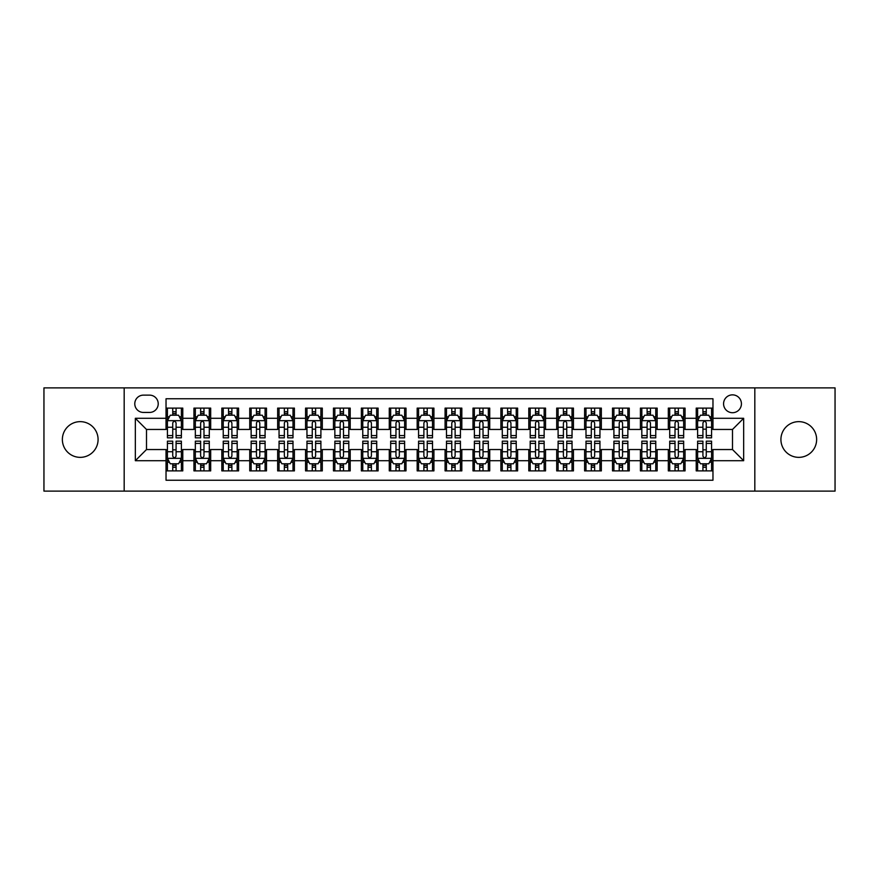 <?xml version="1.0" encoding="UTF-8"?>
<svg xmlns="http://www.w3.org/2000/svg" width="879" height="879" viewBox="0 0 879 879"><rect width="100%" height="100%" fill="white"/><g stroke="black" fill="none" stroke-linecap="round" stroke-linejoin="round"><path stroke-width="1.32" d="M798.769 421.645A17.855 17.855 0 0 0 780.915 439.5A17.855 17.855 0 0 0 798.769 457.355A17.855 17.855 0 0 0 816.635 439.5A17.855 17.855 0 0 0 798.769 421.645M80.231 421.645A17.855 17.855 0 0 0 62.365 439.5A17.855 17.855 0 0 0 80.231 457.355A17.855 17.855 0 0 0 98.085 439.5A17.855 17.855 0 0 0 80.231 421.645M732.504 394.858A8.933 8.933 0 0 0 723.571 403.78A8.933 8.933 0 0 0 732.504 412.712A8.933 8.933 0 0 0 741.426 403.78A8.933 8.933 0 0 0 732.504 394.858M754.819 491.119L835.05 491.119L835.05 387.881L754.819 387.881L754.819 491.119L124.181 491.119L124.181 387.881L43.95 387.881L43.95 491.119L124.181 491.119M712.968 408.109L696.223 408.109L696.223 418.294L685.06 418.294L685.06 429.457L696.223 429.457L696.223 418.294M685.06 418.294L685.06 408.109L668.315 408.109L668.315 418.294L657.162 418.294L657.162 429.457L668.315 429.457L668.315 418.294M657.162 418.294L657.162 408.109L640.417 408.109L640.417 418.294L629.254 418.294L629.254 429.457L640.417 429.457L640.417 418.294M629.254 418.294L629.254 408.109L612.509 408.109L612.509 418.294L601.346 418.294L601.346 429.457L612.509 429.457L612.509 418.294M601.346 418.294L601.346 408.109L584.601 408.109L584.601 418.294L573.438 418.294L573.438 429.457L584.601 429.457L584.601 418.294M573.438 418.294L573.438 408.109L556.704 408.109L556.704 418.294L545.54 418.294L545.54 429.457L556.704 429.457L556.704 418.294M545.54 418.294L545.54 408.109L528.795 408.109L528.795 418.294L517.632 418.294L517.632 429.457L528.795 429.457L528.795 418.294M517.632 418.294L517.632 408.109L500.887 408.109L500.887 418.294L489.724 418.294L489.724 429.457L500.887 429.457L500.887 418.294M489.724 418.294L489.724 408.109L472.99 408.109L472.99 418.294L461.827 418.294L461.827 429.457L472.99 429.457L472.99 418.294M461.827 418.294L461.827 408.109L445.082 408.109L445.082 418.294L433.918 418.294L433.918 429.457L445.082 429.457L445.082 418.294M433.918 418.294L433.918 408.109L417.173 408.109L417.173 418.294L406.01 418.294L406.01 429.457L417.173 429.457L417.173 418.294M406.01 418.294L406.01 408.109L389.276 408.109L389.276 418.294L378.113 418.294L378.113 429.457L389.276 429.457L389.276 418.294M378.113 418.294L378.113 408.109L361.368 408.109L361.368 418.294L350.205 418.294L350.205 429.457L361.368 429.457L361.368 418.294M350.205 418.294L350.205 408.109L333.46 408.109L333.46 418.294L322.296 418.294L322.296 429.457L333.46 429.457L333.46 418.294M322.296 418.294L322.296 408.109L305.562 408.109L305.562 418.294L294.399 418.294L294.399 429.457L305.562 429.457L305.562 418.294M294.399 418.294L294.399 408.109L277.654 408.109L277.654 418.294L266.491 418.294L266.491 429.457L277.654 429.457L277.654 418.294M266.491 418.294L266.491 408.109L249.746 408.109L249.746 418.294L238.583 418.294L238.583 429.457L249.746 429.457L249.746 418.294M238.583 418.294L238.583 408.109L221.838 408.109L221.838 418.294L210.685 418.294L210.685 429.457L221.838 429.457L221.838 418.294M210.685 418.294L210.685 408.109L193.94 408.109L193.94 429.457L182.777 429.457L182.777 408.109L166.032 408.109M166.032 470.891L182.777 470.891L182.777 449.543L193.94 449.543L193.94 470.891L210.685 470.891L210.685 449.543L221.838 449.543L221.838 460.706L210.685 460.706M221.838 460.706L221.838 470.891L238.583 470.891L238.583 449.543L249.746 449.543L249.746 460.706L238.583 460.706M249.746 460.706L249.746 470.891L266.491 470.891L266.491 449.543L277.654 449.543L277.654 460.706L266.491 460.706M277.654 460.706L277.654 470.891L294.399 470.891L294.399 449.543L305.562 449.543L305.562 460.706L294.399 460.706M305.562 460.706L305.562 470.891L322.296 470.891L322.296 449.543L333.46 449.543L333.46 460.706L322.296 460.706M333.46 460.706L333.46 470.891L350.205 470.891L350.205 449.543L361.368 449.543L361.368 460.706L350.205 460.706M361.368 460.706L361.368 470.891L378.113 470.891L378.113 449.543L389.276 449.543L389.276 460.706L378.113 460.706M389.276 460.706L389.276 470.891L406.01 470.891L406.01 449.543L417.173 449.543L417.173 460.706L406.01 460.706M417.173 460.706L417.173 470.891L433.918 470.891L433.918 449.543L445.082 449.543L445.082 460.706L433.918 460.706M445.082 460.706L445.082 470.891L461.827 470.891L461.827 449.543L472.99 449.543L472.99 460.706L461.827 460.706M472.99 460.706L472.99 470.891L489.724 470.891L489.724 449.543L500.887 449.543L500.887 460.706L489.724 460.706M500.887 460.706L500.887 470.891L517.632 470.891L517.632 449.543L528.795 449.543L528.795 460.706L517.632 460.706M528.795 460.706L528.795 470.891L545.54 470.891L545.54 449.543L556.704 449.543L556.704 460.706L545.54 460.706M556.704 460.706L556.704 470.891L573.438 470.891L573.438 449.543L584.601 449.543L584.601 460.706L573.438 460.706M584.601 460.706L584.601 470.891L601.346 470.891L601.346 449.543L612.509 449.543L612.509 460.706L601.346 460.706M612.509 460.706L612.509 470.891L629.254 470.891L629.254 449.543L640.417 449.543L640.417 460.706L629.254 460.706M640.417 460.706L640.417 470.891L657.162 470.891L657.162 449.543L668.315 449.543L668.315 460.706L657.162 460.706M668.315 460.706L668.315 470.891L685.06 470.891L685.06 449.543L696.223 449.543L696.223 460.706L685.06 460.706M143.431 412.438L149.573 412.438A8.647 8.647 0 0 0 158.22 403.78A8.647 8.647 0 0 0 149.573 395.132L143.431 395.132A8.647 8.647 0 0 0 134.784 403.78A8.647 8.647 0 0 0 143.431 412.438M754.819 387.881L124.181 387.881M712.968 418.294L712.968 398.758L166.032 398.758L166.032 429.457L146.496 429.457L146.496 449.543L166.032 449.543L166.032 480.242L712.968 480.242L712.968 449.543L732.504 449.543L732.504 429.457L712.968 429.457L712.968 418.294L743.667 418.294L743.667 460.706L712.968 460.706M166.032 460.706L135.333 460.706L135.333 418.294L166.032 418.294M696.223 460.706L696.223 470.891L712.968 470.891M166.032 415.086L167.428 415.086M172.734 415.086L176.075 415.086M181.382 415.086L182.777 415.086M166.032 429.172L167.428 429.172M172.734 429.172L176.075 429.172M181.382 429.172L182.777 429.172M166.032 449.828L167.428 449.828M172.734 449.828L176.075 449.828M181.382 449.828L182.777 449.828M166.032 463.914L167.428 463.914M172.734 463.914L176.075 463.914M181.382 463.914L182.777 463.914M193.94 429.172L195.336 429.172M200.632 429.172L203.983 429.172M209.29 429.172L210.685 429.172M193.94 415.086L195.336 415.086M200.632 415.086L203.983 415.086M209.29 415.086L210.685 415.086M193.94 449.828L195.336 449.828M200.632 449.828L203.983 449.828M209.29 449.828L210.685 449.828M193.94 463.914L195.336 463.914M200.632 463.914L203.983 463.914M209.29 463.914L210.685 463.914M221.838 449.828L223.233 449.828M228.54 449.828L231.891 449.828M237.187 449.828L238.583 449.828M221.838 463.914L223.233 463.914M228.54 463.914L231.891 463.914M237.187 463.914L238.583 463.914M221.838 415.086L223.233 415.086M228.54 415.086L231.891 415.086M237.187 415.086L238.583 415.086M221.838 429.172L223.233 429.172M228.54 429.172L231.891 429.172M237.187 429.172L238.583 429.172M249.746 449.828L251.141 449.828M256.448 449.828L259.788 449.828M265.095 449.828L266.491 449.828M249.746 463.914L251.141 463.914M256.448 463.914L259.788 463.914M265.095 463.914L266.491 463.914M249.746 415.086L251.141 415.086M256.448 415.086L259.788 415.086M265.095 415.086L266.491 415.086M249.746 429.172L251.141 429.172M256.448 429.172L259.788 429.172M265.095 429.172L266.491 429.172M277.654 449.828L279.05 449.828M284.346 449.828L287.697 449.828M293.004 449.828L294.399 449.828M277.654 463.914L279.05 463.914M284.346 463.914L287.697 463.914M293.004 463.914L294.399 463.914M277.654 415.086L279.05 415.086M284.346 415.086L287.697 415.086M293.004 415.086L294.399 415.086M277.654 429.172L279.05 429.172M284.346 429.172L287.697 429.172M293.004 429.172L294.399 429.172M305.562 449.828L306.958 449.828M312.254 449.828L315.605 449.828M320.901 449.828L322.296 449.828M305.562 463.914L306.958 463.914M312.254 463.914L315.605 463.914M320.901 463.914L322.296 463.914M305.562 415.086L306.958 415.086M312.254 415.086L315.605 415.086M320.901 415.086L322.296 415.086M305.562 429.172L306.958 429.172M312.254 429.172L315.605 429.172M320.901 429.172L322.296 429.172M333.46 449.828L334.855 449.828M340.162 449.828L343.502 449.828M348.809 449.828L350.205 449.828M333.46 463.914L334.855 463.914M340.162 463.914L343.502 463.914M348.809 463.914L350.205 463.914M333.46 415.086L334.855 415.086M340.162 415.086L343.502 415.086M348.809 415.086L350.205 415.086M333.46 429.172L334.855 429.172M340.162 429.172L343.502 429.172M348.809 429.172L350.205 429.172M361.368 449.828L362.763 449.828M368.059 449.828L371.41 449.828M376.717 449.828L378.113 449.828M361.368 463.914L362.763 463.914M368.059 463.914L371.41 463.914M376.717 463.914L378.113 463.914M361.368 415.086L362.763 415.086M368.059 415.086L371.41 415.086M376.717 415.086L378.113 415.086M361.368 429.172L362.763 429.172M368.059 429.172L371.41 429.172M376.717 429.172L378.113 429.172M389.276 449.828L390.672 449.828M395.968 449.828L399.319 449.828M404.615 449.828L406.01 449.828M389.276 463.914L390.672 463.914M395.968 463.914L399.319 463.914M404.615 463.914L406.01 463.914M389.276 415.086L390.672 415.086M395.968 415.086L399.319 415.086M404.615 415.086L406.01 415.086M389.276 429.172L390.672 429.172M395.968 429.172L399.319 429.172M404.615 429.172L406.01 429.172M417.173 449.828L418.569 449.828M423.876 449.828L427.227 449.828M432.523 449.828L433.918 449.828M417.173 463.914L418.569 463.914M423.876 463.914L427.227 463.914M432.523 463.914L433.918 463.914M417.173 415.086L418.569 415.086M423.876 415.086L427.227 415.086M432.523 415.086L433.918 415.086M417.173 429.172L418.569 429.172M423.876 429.172L427.227 429.172M432.523 429.172L433.918 429.172M445.082 449.828L446.477 449.828M451.773 449.828L455.124 449.828M460.431 449.828L461.827 449.828M445.082 463.914L446.477 463.914M451.773 463.914L455.124 463.914M460.431 463.914L461.827 463.914M445.082 415.086L446.477 415.086M451.773 415.086L455.124 415.086M460.431 415.086L461.827 415.086M445.082 429.172L446.477 429.172M451.773 429.172L455.124 429.172M460.431 429.172L461.827 429.172M472.99 449.828L474.385 449.828M479.681 449.828L483.032 449.828M488.328 449.828L489.724 449.828M472.99 463.914L474.385 463.914M479.681 463.914L483.032 463.914M488.328 463.914L489.724 463.914M472.99 415.086L474.385 415.086M479.681 415.086L483.032 415.086M488.328 415.086L489.724 415.086M472.99 429.172L474.385 429.172M479.681 429.172L483.032 429.172M488.328 429.172L489.724 429.172M500.887 449.828L502.283 449.828M507.59 449.828L510.941 449.828M516.237 449.828L517.632 449.828M500.887 463.914L502.283 463.914M507.59 463.914L510.941 463.914M516.237 463.914L517.632 463.914M500.887 415.086L502.283 415.086M507.59 415.086L510.941 415.086M516.237 415.086L517.632 415.086M500.887 429.172L502.283 429.172M507.59 429.172L510.941 429.172M516.237 429.172L517.632 429.172M528.795 449.828L530.191 449.828M535.498 449.828L538.838 449.828M544.145 449.828L545.54 449.828M528.795 463.914L530.191 463.914M535.498 463.914L538.838 463.914M544.145 463.914L545.54 463.914M528.795 415.086L530.191 415.086M535.498 415.086L538.838 415.086M544.145 415.086L545.54 415.086M528.795 429.172L530.191 429.172M535.498 429.172L538.838 429.172M544.145 429.172L545.54 429.172M556.704 449.828L558.099 449.828M563.395 449.828L566.746 449.828M572.042 449.828L573.438 449.828M556.704 463.914L558.099 463.914M563.395 463.914L566.746 463.914M572.042 463.914L573.438 463.914M556.704 415.086L558.099 415.086M563.395 415.086L566.746 415.086M572.042 415.086L573.438 415.086M556.704 429.172L558.099 429.172M563.395 429.172L566.746 429.172M572.042 429.172L573.438 429.172M584.601 449.828L585.996 449.828M591.303 449.828L594.654 449.828M599.95 449.828L601.346 449.828M584.601 463.914L585.996 463.914M591.303 463.914L594.654 463.914M599.95 463.914L601.346 463.914M584.601 415.086L585.996 415.086M591.303 415.086L594.654 415.086M599.95 415.086L601.346 415.086M584.601 429.172L585.996 429.172M591.303 429.172L594.654 429.172M599.95 429.172L601.346 429.172M612.509 449.828L613.905 449.828M619.212 449.828L622.552 449.828M627.859 449.828L629.254 449.828M612.509 463.914L613.905 463.914M619.212 463.914L622.552 463.914M627.859 463.914L629.254 463.914M612.509 415.086L613.905 415.086M619.212 415.086L622.552 415.086M627.859 415.086L629.254 415.086M612.509 429.172L613.905 429.172M619.212 429.172L622.552 429.172M627.859 429.172L629.254 429.172M640.417 449.828L641.813 449.828M647.109 449.828L650.46 449.828M655.767 449.828L657.162 449.828M640.417 463.914L641.813 463.914M647.109 463.914L650.46 463.914M655.767 463.914L657.162 463.914M640.417 415.086L641.813 415.086M647.109 415.086L650.46 415.086M655.767 415.086L657.162 415.086M640.417 429.172L641.813 429.172M647.109 429.172L650.46 429.172M655.767 429.172L657.162 429.172M668.315 449.828L669.71 449.828M675.017 449.828L678.368 449.828M683.664 449.828L685.06 449.828M668.315 463.914L669.71 463.914M675.017 463.914L678.368 463.914M683.664 463.914L685.06 463.914M668.315 415.086L669.71 415.086M675.017 415.086L678.368 415.086M683.664 415.086L685.06 415.086M668.315 429.172L669.71 429.172M675.017 429.172L678.368 429.172M683.664 429.172L685.06 429.172M696.223 449.828L697.618 449.828M702.925 449.828L706.266 449.828M711.572 449.828L712.968 449.828M696.223 463.914L697.618 463.914M702.925 463.914L706.266 463.914M711.572 463.914L712.968 463.914M696.223 415.086L697.618 415.086M702.925 415.086L706.266 415.086M711.572 415.086L712.968 415.086M696.223 429.172L697.618 429.172M702.925 429.172L706.266 429.172M711.572 429.172L712.968 429.172M146.496 429.457L135.333 418.294M146.496 449.543L135.333 460.706M743.667 418.294L732.504 429.457M743.667 460.706L732.504 449.543M176.075 411.735L172.734 411.735M181.382 435.555L176.075 435.555L176.075 437.83L181.382 437.83L181.382 420.799L178.591 415.218L170.218 415.218L167.428 420.799L167.428 437.83L172.734 437.83L172.734 435.555L167.428 435.555M167.428 420.799L167.428 408.109M181.382 420.799L181.382 408.109M172.734 415.218L172.734 408.109M176.075 408.109L176.075 415.218M176.075 435.555L176.075 422.898C174.965 420.744 173.844 420.744 172.734 422.898L172.734 435.555M172.734 467.265L176.075 467.265M167.428 443.445L172.734 443.445L172.734 441.17L167.428 441.17L167.428 458.201L170.218 463.782L178.591 463.782L181.382 458.201L181.382 441.17L176.075 441.17L176.075 443.445L181.382 443.445M181.382 458.201L181.382 470.891M167.428 458.201L167.428 470.891M176.075 463.782L176.075 470.891M172.734 470.891L172.734 463.782M172.734 443.445L172.734 456.102C173.844 458.256 174.965 458.256 176.075 456.102L176.075 443.445M203.983 411.735L200.632 411.735M209.29 435.555L203.983 435.555L203.983 437.83L209.29 437.83L209.29 420.799L206.499 415.218L198.127 415.218L195.336 420.799L195.336 437.83L200.632 437.83L200.632 435.555L195.336 435.555M195.336 420.799L195.336 408.109M209.29 420.799L209.29 408.109M200.632 415.218L200.632 408.109M203.983 408.109L203.983 415.218M203.983 435.555L203.983 422.898C202.873 420.744 201.752 420.744 200.632 422.898L200.632 435.555M231.891 411.735L228.54 411.735M237.187 435.555L231.891 435.555L231.891 437.83L237.187 437.83L237.187 420.799L234.396 415.218L226.024 415.218L223.233 420.799L223.233 437.83L228.54 437.83L228.54 435.555L223.233 435.555M223.233 420.799L223.233 408.109M237.187 420.799L237.187 408.109M228.54 415.218L228.54 408.109M231.891 408.109L231.891 415.218M231.891 435.555L231.891 422.898C230.77 420.744 229.661 420.744 228.54 422.898L228.54 435.555M259.788 411.735L256.448 411.735M265.095 435.555L259.788 435.555L259.788 437.83L265.095 437.83L265.095 420.799L262.305 415.218L253.932 415.218L251.141 420.799L251.141 437.83L256.448 437.83L256.448 435.555L251.141 435.555M251.141 420.799L251.141 408.109M265.095 420.799L265.095 408.109M256.448 415.218L256.448 408.109M259.788 408.109L259.788 415.218M259.788 435.555L259.788 422.898C258.679 420.744 257.558 420.744 256.448 422.898L256.448 435.555M287.697 411.735L284.346 411.735M293.004 435.555L287.697 435.555L287.697 437.83L293.004 437.83L293.004 420.799L290.213 415.218L281.84 415.218L279.05 420.799L279.05 437.83L284.346 437.83L284.346 435.555L279.05 435.555M279.05 420.799L279.05 408.109M293.004 420.799L293.004 408.109M284.346 415.218L284.346 408.109M287.697 408.109L287.697 415.218M287.697 435.555L287.697 422.898C286.587 420.744 285.466 420.744 284.346 422.898L284.346 435.555M200.632 467.265L203.983 467.265M195.336 443.445L200.632 443.445L200.632 441.17L195.336 441.17L195.336 458.201L198.127 463.782L206.499 463.782L209.29 458.201L209.29 441.17L203.983 441.17L203.983 443.445L209.29 443.445M209.29 458.201L209.29 470.891M195.336 458.201L195.336 470.891M203.983 463.782L203.983 470.891M200.632 470.891L200.632 463.782M200.632 443.445L200.632 456.102C201.752 458.256 202.862 458.256 203.983 456.102L203.983 443.445M228.54 467.265L231.891 467.265M223.233 443.445L228.54 443.445L228.54 441.17L223.233 441.17L223.233 458.201L226.024 463.782L234.396 463.782L237.187 458.201L237.187 441.17L231.891 441.17L231.891 443.445L237.187 443.445M237.187 458.201L237.187 470.891M223.233 458.201L223.233 470.891M231.891 463.782L231.891 470.891M228.54 470.891L228.54 463.782M228.54 443.445L228.54 456.102C229.65 458.256 230.77 458.256 231.891 456.102L231.891 443.445M256.448 467.265L259.788 467.265M251.141 443.445L256.448 443.445L256.448 441.17L251.141 441.17L251.141 458.201L253.932 463.782L262.305 463.782L265.095 458.201L265.095 441.17L259.788 441.17L259.788 443.445L265.095 443.445M265.095 458.201L265.095 470.891M251.141 458.201L251.141 470.891M259.788 463.782L259.788 470.891M256.448 470.891L256.448 463.782M256.448 443.445L256.448 456.102C257.558 458.256 258.679 458.256 259.788 456.102L259.788 443.445M284.346 467.265L287.697 467.265M279.05 443.445L284.346 443.445L284.346 441.17L279.05 441.17L279.05 458.201L281.84 463.782L290.213 463.782L293.004 458.201L293.004 441.17L287.697 441.17L287.697 443.445L293.004 443.445M293.004 458.201L293.004 470.891M279.05 458.201L279.05 470.891M287.697 463.782L287.697 470.891M284.346 470.891L284.346 463.782M284.346 443.445L284.346 456.102C285.466 458.256 286.576 458.256 287.697 456.102L287.697 443.445M315.605 411.735L312.254 411.735M320.901 435.555L315.605 435.555L315.605 437.83L320.901 437.83L320.901 420.799L318.11 415.218L309.738 415.218L306.958 420.799L306.958 437.83L312.254 437.83L312.254 435.555L306.958 435.555M306.958 420.799L306.958 408.109M320.901 420.799L320.901 408.109M312.254 415.218L312.254 408.109M315.605 408.109L315.605 415.218M315.605 435.555L315.605 422.898C314.484 420.744 313.374 420.744 312.254 422.898L312.254 435.555M312.254 467.265L315.605 467.265M306.958 443.445L312.254 443.445L312.254 441.17L306.958 441.17L306.958 458.201L309.738 463.782L318.11 463.782L320.901 458.201L320.901 441.17L315.605 441.17L315.605 443.445L320.901 443.445M320.901 458.201L320.901 470.891M306.958 458.201L306.958 470.891M315.605 463.782L315.605 470.891M312.254 470.891L312.254 463.782M312.254 443.445L312.254 456.102C313.363 458.256 314.484 458.256 315.605 456.102L315.605 443.445M343.502 411.735L340.162 411.735M348.809 435.555L343.502 435.555L343.502 437.83L348.809 437.83L348.809 420.799L346.018 415.218L337.646 415.218L334.855 420.799L334.855 437.83L340.162 437.83L340.162 435.555L334.855 435.555M334.855 420.799L334.855 408.109M348.809 420.799L348.809 408.109M340.162 415.218L340.162 408.109M343.502 408.109L343.502 415.218M343.502 435.555L343.502 422.898C342.392 420.744 341.272 420.744 340.162 422.898L340.162 435.555M371.41 411.735L368.059 411.735M376.717 435.555L371.41 435.555L371.41 437.83L376.717 437.83L376.717 420.799L373.927 415.218L365.554 415.218L362.763 420.799L362.763 437.83L368.059 437.83L368.059 435.555L362.763 435.555M362.763 420.799L362.763 408.109M376.717 420.799L376.717 408.109M368.059 415.218L368.059 408.109M371.41 408.109L371.41 415.218M371.41 435.555L371.41 422.898C370.301 420.744 369.18 420.744 368.059 422.898L368.059 435.555M399.319 411.735L395.968 411.735M404.615 435.555L399.319 435.555L399.319 437.83L404.615 437.83L404.615 420.799L401.824 415.218L393.462 415.218L390.672 420.799L390.672 437.83L395.968 437.83L395.968 435.555L390.672 435.555M390.672 420.799L390.672 408.109M404.615 420.799L404.615 408.109M395.968 415.218L395.968 408.109M399.319 408.109L399.319 415.218M399.319 435.555L399.319 422.898C398.198 420.744 397.088 420.744 395.968 422.898L395.968 435.555M427.227 411.735L423.876 411.735M432.523 435.555L427.227 435.555L427.227 437.83L432.523 437.83L432.523 420.799L429.732 415.218L421.36 415.218L418.569 420.799L418.569 437.83L423.876 437.83L423.876 435.555L418.569 435.555M418.569 420.799L418.569 408.109M432.523 420.799L432.523 408.109M423.876 415.218L423.876 408.109M427.227 408.109L427.227 415.218M427.227 435.555L427.227 422.898C426.106 420.744 424.996 420.744 423.876 422.898L423.876 435.555M455.124 411.735L451.773 411.735M460.431 435.555L455.124 435.555L455.124 437.83L460.431 437.83L460.431 420.799L457.64 415.218L449.268 415.218L446.477 420.799L446.477 437.83L451.773 437.83L451.773 435.555L446.477 435.555M446.477 420.799L446.477 408.109M460.431 420.799L460.431 408.109M451.773 415.218L451.773 408.109M455.124 408.109L455.124 415.218M455.124 435.555L455.124 422.898C454.014 420.744 452.894 420.744 451.773 422.898L451.773 435.555M340.162 467.265L343.502 467.265M334.855 443.445L340.162 443.445L340.162 441.17L334.855 441.17L334.855 458.201L337.646 463.782L346.018 463.782L348.809 458.201L348.809 441.17L343.502 441.17L343.502 443.445L348.809 443.445M348.809 458.201L348.809 470.891M334.855 458.201L334.855 470.891M343.502 463.782L343.502 470.891M340.162 470.891L340.162 463.782M340.162 443.445L340.162 456.102C341.272 458.256 342.392 458.256 343.502 456.102L343.502 443.445M368.059 467.265L371.41 467.265M362.763 443.445L368.059 443.445L368.059 441.17L362.763 441.17L362.763 458.201L365.554 463.782L373.927 463.782L376.717 458.201L376.717 441.17L371.41 441.17L371.41 443.445L376.717 443.445M376.717 458.201L376.717 470.891M362.763 458.201L362.763 470.891M371.41 463.782L371.41 470.891M368.059 470.891L368.059 463.782M368.059 443.445L368.059 456.102C369.18 458.256 370.29 458.256 371.41 456.102L371.41 443.445M395.968 467.265L399.319 467.265M390.672 443.445L395.968 443.445L395.968 441.17L390.672 441.17L390.672 458.201L393.462 463.782L401.824 463.782L404.615 458.201L404.615 441.17L399.319 441.17L399.319 443.445L404.615 443.445M404.615 458.201L404.615 470.891M390.672 458.201L390.672 470.891M399.319 463.782L399.319 470.891M395.968 470.891L395.968 463.782M395.968 443.445L395.968 456.102C397.088 458.256 398.198 458.256 399.319 456.102L399.319 443.445M423.876 467.265L427.227 467.265M418.569 443.445L423.876 443.445L423.876 441.17L418.569 441.17L418.569 458.201L421.36 463.782L429.732 463.782L432.523 458.201L432.523 441.17L427.227 441.17L427.227 443.445L432.523 443.445M432.523 458.201L432.523 470.891M418.569 458.201L418.569 470.891M427.227 463.782L427.227 470.891M423.876 470.891L423.876 463.782M423.876 443.445L423.876 456.102C424.986 458.256 426.106 458.256 427.227 456.102L427.227 443.445M451.773 467.265L455.124 467.265M446.477 443.445L451.773 443.445L451.773 441.17L446.477 441.17L446.477 458.201L449.268 463.782L457.64 463.782L460.431 458.201L460.431 441.17L455.124 441.17L455.124 443.445L460.431 443.445M460.431 458.201L460.431 470.891M446.477 458.201L446.477 470.891M455.124 463.782L455.124 470.891M451.773 470.891L451.773 463.782M451.773 443.445L451.773 456.102C452.894 458.256 454.003 458.256 455.124 456.102L455.124 443.445M483.032 411.735L479.681 411.735M488.328 435.555L483.032 435.555L483.032 437.83L488.328 437.83L488.328 420.799L485.538 415.218L477.176 415.218L474.385 420.799L474.385 437.83L479.681 437.83L479.681 435.555L474.385 435.555M474.385 420.799L474.385 408.109M488.328 420.799L488.328 408.109M479.681 415.218L479.681 408.109M483.032 408.109L483.032 415.218M483.032 435.555L483.032 422.898C481.912 420.744 480.802 420.744 479.681 422.898L479.681 435.555M479.681 467.265L483.032 467.265M474.385 443.445L479.681 443.445L479.681 441.17L474.385 441.17L474.385 458.201L477.176 463.782L485.538 463.782L488.328 458.201L488.328 441.17L483.032 441.17L483.032 443.445L488.328 443.445M488.328 458.201L488.328 470.891M474.385 458.201L474.385 470.891M483.032 463.782L483.032 470.891M479.681 470.891L479.681 463.782M479.681 443.445L479.681 456.102C480.802 458.256 481.912 458.256 483.032 456.102L483.032 443.445M510.941 411.735L507.59 411.735M516.237 435.555L510.941 435.555L510.941 437.83L516.237 437.83L516.237 420.799L513.446 415.218L505.073 415.218L502.283 420.799L502.283 437.83L507.59 437.83L507.59 435.555L502.283 435.555M502.283 420.799L502.283 408.109M516.237 420.799L516.237 408.109M507.59 415.218L507.59 408.109M510.941 408.109L510.941 415.218M510.941 435.555L510.941 422.898C509.82 420.744 508.71 420.744 507.59 422.898L507.59 435.555M507.59 467.265L510.941 467.265M502.283 443.445L507.59 443.445L507.59 441.17L502.283 441.17L502.283 458.201L505.073 463.782L513.446 463.782L516.237 458.201L516.237 441.17L510.941 441.17L510.941 443.445L516.237 443.445M516.237 458.201L516.237 470.891M502.283 458.201L502.283 470.891M510.941 463.782L510.941 470.891M507.59 470.891L507.59 463.782M507.59 443.445L507.59 456.102C508.699 458.256 509.82 458.256 510.941 456.102L510.941 443.445M538.838 411.735L535.498 411.735M544.145 435.555L538.838 435.555L538.838 437.83L544.145 437.83L544.145 420.799L541.354 415.218L532.982 415.218L530.191 420.799L530.191 437.83L535.498 437.83L535.498 435.555L530.191 435.555M530.191 420.799L530.191 408.109M544.145 420.799L544.145 408.109M535.498 415.218L535.498 408.109M538.838 408.109L538.838 415.218M538.838 435.555L538.838 422.898C537.728 420.744 536.608 420.744 535.498 422.898L535.498 435.555M535.498 467.265L538.838 467.265M530.191 443.445L535.498 443.445L535.498 441.17L530.191 441.17L530.191 458.201L532.982 463.782L541.354 463.782L544.145 458.201L544.145 441.17L538.838 441.17L538.838 443.445L544.145 443.445M544.145 458.201L544.145 470.891M530.191 458.201L530.191 470.891M538.838 463.782L538.838 470.891M535.498 470.891L535.498 463.782M535.498 443.445L535.498 456.102C536.608 458.256 537.728 458.256 538.838 456.102L538.838 443.445M566.746 411.735L563.395 411.735M572.042 435.555L566.746 435.555L566.746 437.83L572.042 437.83L572.042 420.799L569.262 415.218L560.89 415.218L558.099 420.799L558.099 437.83L563.395 437.83L563.395 435.555L558.099 435.555M558.099 420.799L558.099 408.109M572.042 420.799L572.042 408.109M563.395 415.218L563.395 408.109M566.746 408.109L566.746 415.218M566.746 435.555L566.746 422.898C565.636 420.744 564.516 420.744 563.395 422.898L563.395 435.555M563.395 467.265L566.746 467.265M558.099 443.445L563.395 443.445L563.395 441.17L558.099 441.17L558.099 458.201L560.89 463.782L569.262 463.782L572.042 458.201L572.042 441.17L566.746 441.17L566.746 443.445L572.042 443.445M572.042 458.201L572.042 470.891M558.099 458.201L558.099 470.891M566.746 463.782L566.746 470.891M563.395 470.891L563.395 463.782M563.395 443.445L563.395 456.102C564.516 458.256 565.626 458.256 566.746 456.102L566.746 443.445M594.654 411.735L591.303 411.735M599.95 435.555L594.654 435.555L594.654 437.83L599.95 437.83L599.95 420.799L597.16 415.218L588.787 415.218L585.996 420.799L585.996 437.83L591.303 437.83L591.303 435.555L585.996 435.555M585.996 420.799L585.996 408.109M599.95 420.799L599.95 408.109M591.303 415.218L591.303 408.109M594.654 408.109L594.654 415.218M594.654 435.555L594.654 422.898C593.534 420.744 592.424 420.744 591.303 422.898L591.303 435.555M591.303 467.265L594.654 467.265M585.996 443.445L591.303 443.445L591.303 441.17L585.996 441.17L585.996 458.201L588.787 463.782L597.16 463.782L599.95 458.201L599.95 441.17L594.654 441.17L594.654 443.445L599.95 443.445M599.95 458.201L599.95 470.891M585.996 458.201L585.996 470.891M594.654 463.782L594.654 470.891M591.303 470.891L591.303 463.782M591.303 443.445L591.303 456.102C592.413 458.256 593.534 458.256 594.654 456.102L594.654 443.445M622.552 411.735L619.212 411.735M627.859 435.555L622.552 435.555L622.552 437.83L627.859 437.83L627.859 420.799L625.068 415.218L616.695 415.218L613.905 420.799L613.905 437.83L619.212 437.83L619.212 435.555L613.905 435.555M613.905 420.799L613.905 408.109M627.859 420.799L627.859 408.109M619.212 415.218L619.212 408.109M622.552 408.109L622.552 415.218M622.552 435.555L622.552 422.898C621.442 420.744 620.321 420.744 619.212 422.898L619.212 435.555M619.212 467.265L622.552 467.265M613.905 443.445L619.212 443.445L619.212 441.17L613.905 441.17L613.905 458.201L616.695 463.782L625.068 463.782L627.859 458.201L627.859 441.17L622.552 441.17L622.552 443.445L627.859 443.445M627.859 458.201L627.859 470.891M613.905 458.201L613.905 470.891M622.552 463.782L622.552 470.891M619.212 470.891L619.212 463.782M619.212 443.445L619.212 456.102C620.321 458.256 621.442 458.256 622.552 456.102L622.552 443.445M650.46 411.735L647.109 411.735M655.767 435.555L650.46 435.555L650.46 437.83L655.767 437.83L655.767 420.799L652.976 415.218L644.604 415.218L641.813 420.799L641.813 437.83L647.109 437.83L647.109 435.555L641.813 435.555M641.813 420.799L641.813 408.109M655.767 420.799L655.767 408.109M647.109 415.218L647.109 408.109M650.46 408.109L650.46 415.218M650.46 435.555L650.46 422.898C649.35 420.744 648.23 420.744 647.109 422.898L647.109 435.555M678.368 411.735L675.017 411.735M683.664 435.555L678.368 435.555L678.368 437.83L683.664 437.83L683.664 420.799L680.873 415.218L672.501 415.218L669.71 420.799L669.71 437.83L675.017 437.83L675.017 435.555L669.71 435.555M669.71 420.799L669.71 408.109M683.664 420.799L683.664 408.109M675.017 415.218L675.017 408.109M678.368 408.109L678.368 415.218M678.368 435.555L678.368 422.898C677.248 420.744 676.138 420.744 675.017 422.898L675.017 435.555M706.266 411.735L702.925 411.735M711.572 435.555L706.266 435.555L706.266 437.83L711.572 437.83L711.572 420.799L708.782 415.218L700.409 415.218L697.618 420.799L697.618 437.83L702.925 437.83L702.925 435.555L697.618 435.555M697.618 420.799L697.618 408.109M711.572 420.799L711.572 408.109M702.925 415.218L702.925 408.109M706.266 408.109L706.266 415.218M706.266 435.555L706.266 422.898C705.156 420.744 704.035 420.744 702.925 422.898L702.925 435.555M647.109 467.265L650.46 467.265M641.813 443.445L647.109 443.445L647.109 441.17L641.813 441.17L641.813 458.201L644.604 463.782L652.976 463.782L655.767 458.201L655.767 441.17L650.46 441.17L650.46 443.445L655.767 443.445M655.767 458.201L655.767 470.891M641.813 458.201L641.813 470.891M650.46 463.782L650.46 470.891M647.109 470.891L647.109 463.782M647.109 443.445L647.109 456.102C648.23 458.256 649.339 458.256 650.46 456.102L650.46 443.445M675.017 467.265L678.368 467.265M669.71 443.445L675.017 443.445L675.017 441.17L669.71 441.17L669.71 458.201L672.501 463.782L680.873 463.782L683.664 458.201L683.664 441.17L678.368 441.17L678.368 443.445L683.664 443.445M683.664 458.201L683.664 470.891M669.71 458.201L669.71 470.891M678.368 463.782L678.368 470.891M675.017 470.891L675.017 463.782M675.017 443.445L675.017 456.102C676.127 458.256 677.248 458.256 678.368 456.102L678.368 443.445M702.925 467.265L706.266 467.265M697.618 443.445L702.925 443.445L702.925 441.17L697.618 441.17L697.618 458.201L700.409 463.782L708.782 463.782L711.572 458.201L711.572 441.17L706.266 441.17L706.266 443.445L711.572 443.445M711.572 458.201L711.572 470.891M697.618 458.201L697.618 470.891M706.266 463.782L706.266 470.891M702.925 470.891L702.925 463.782M702.925 443.445L702.925 456.102C704.035 458.256 705.156 458.256 706.266 456.102L706.266 443.445M193.94 460.706L182.777 460.706M193.94 418.294L182.777 418.294M181.316 420.667L167.493 420.667M167.428 416.756L169.449 416.756M179.36 416.756L181.382 416.756M172.734 427.271L167.428 427.271M181.382 427.271L176.075 427.271M176.075 413.515L172.734 413.515M167.493 458.333L181.316 458.333M181.382 462.244L179.36 462.244M169.449 462.244L167.428 462.244M176.075 451.729L181.382 451.729M167.428 451.729L172.734 451.729M172.734 465.485L176.075 465.485M209.213 420.667L195.402 420.667M195.336 416.756L197.357 416.756M207.268 416.756L209.29 416.756M200.632 427.271L195.336 427.271M209.29 427.271L203.983 427.271M203.983 413.515L200.632 413.515M237.121 420.667L223.31 420.667M223.233 416.756L225.266 416.756M235.165 416.756L237.187 416.756M228.54 427.271L223.233 427.271M237.187 427.271L231.891 427.271M231.891 413.515L228.54 413.515M265.029 420.667L251.207 420.667M251.141 416.756L253.163 416.756M263.074 416.756L265.095 416.756M256.448 427.271L251.141 427.271M265.095 427.271L259.788 427.271M259.788 413.515L256.448 413.515M292.927 420.667L279.115 420.667M279.05 416.756L281.071 416.756M290.982 416.756L293.004 416.756M284.346 427.271L279.05 427.271M293.004 427.271L287.697 427.271M287.697 413.515L284.346 413.515M195.402 458.333L209.213 458.333M209.29 462.244L207.268 462.244M197.357 462.244L195.336 462.244M203.983 451.729L209.29 451.729M195.336 451.729L200.632 451.729M200.632 465.485L203.983 465.485M223.31 458.333L237.121 458.333M237.187 462.244L235.165 462.244M225.266 462.244L223.233 462.244M231.891 451.729L237.187 451.729M223.233 451.729L228.54 451.729M228.54 465.485L231.891 465.485M251.207 458.333L265.029 458.333M265.095 462.244L263.074 462.244M253.163 462.244L251.141 462.244M259.788 451.729L265.095 451.729M251.141 451.729L256.448 451.729M256.448 465.485L259.788 465.485M279.115 458.333L292.927 458.333M293.004 462.244L290.982 462.244M281.071 462.244L279.05 462.244M287.697 451.729L293.004 451.729M279.05 451.729L284.346 451.729M284.346 465.485L287.697 465.485M320.835 420.667L307.024 420.667M306.958 416.756L308.979 416.756M318.879 416.756L320.901 416.756M312.254 427.271L306.958 427.271M320.901 427.271L315.605 427.271M315.605 413.515L312.254 413.515M307.024 458.333L320.835 458.333M320.901 462.244L318.879 462.244M308.979 462.244L306.958 462.244M315.605 451.729L320.901 451.729M306.958 451.729L312.254 451.729M312.254 465.485L315.605 465.485M348.743 420.667L334.932 420.667M334.855 416.756L336.877 416.756M346.787 416.756L348.809 416.756M340.162 427.271L334.855 427.271M348.809 427.271L343.502 427.271M343.502 413.515L340.162 413.515M376.641 420.667L362.829 420.667M362.763 416.756L364.785 416.756M374.696 416.756L376.717 416.756M368.059 427.271L362.763 427.271M376.717 427.271L371.41 427.271M371.41 413.515L368.059 413.515M404.549 420.667L390.737 420.667M390.672 416.756L392.693 416.756M402.593 416.756L404.615 416.756M395.968 427.271L390.672 427.271M404.615 427.271L399.319 427.271M399.319 413.515L395.968 413.515M432.457 420.667L418.646 420.667M418.569 416.756L420.591 416.756M430.501 416.756L432.523 416.756M423.876 427.271L418.569 427.271M432.523 427.271L427.227 427.271M427.227 413.515L423.876 413.515M460.354 420.667L446.543 420.667M446.477 416.756L448.499 416.756M458.409 416.756L460.431 416.756M451.773 427.271L446.477 427.271M460.431 427.271L455.124 427.271M455.124 413.515L451.773 413.515M334.932 458.333L348.743 458.333M348.809 462.244L346.787 462.244M336.877 462.244L334.855 462.244M343.502 451.729L348.809 451.729M334.855 451.729L340.162 451.729M340.162 465.485L343.502 465.485M362.829 458.333L376.641 458.333M376.717 462.244L374.696 462.244M364.785 462.244L362.763 462.244M371.41 451.729L376.717 451.729M362.763 451.729L368.059 451.729M368.059 465.485L371.41 465.485M390.737 458.333L404.549 458.333M404.615 462.244L402.593 462.244M392.693 462.244L390.672 462.244M399.319 451.729L404.615 451.729M390.672 451.729L395.968 451.729M395.968 465.485L399.319 465.485M418.646 458.333L432.457 458.333M432.523 462.244L430.501 462.244M420.591 462.244L418.569 462.244M427.227 451.729L432.523 451.729M418.569 451.729L423.876 451.729M423.876 465.485L427.227 465.485M446.543 458.333L460.354 458.333M460.431 462.244L458.409 462.244M448.499 462.244L446.477 462.244M455.124 451.729L460.431 451.729M446.477 451.729L451.773 451.729M451.773 465.485L455.124 465.485M488.263 420.667L474.451 420.667M474.385 416.756L476.407 416.756M486.307 416.756L488.328 416.756M479.681 427.271L474.385 427.271M488.328 427.271L483.032 427.271M483.032 413.515L479.681 413.515M474.451 458.333L488.263 458.333M488.328 462.244L486.307 462.244M476.407 462.244L474.385 462.244M483.032 451.729L488.328 451.729M474.385 451.729L479.681 451.729M479.681 465.485L483.032 465.485M516.171 420.667L502.359 420.667M502.283 416.756L504.304 416.756M514.215 416.756L516.237 416.756M507.59 427.271L502.283 427.271M516.237 427.271L510.941 427.271M510.941 413.515L507.59 413.515M502.359 458.333L516.171 458.333M516.237 462.244L514.215 462.244M504.304 462.244L502.283 462.244M510.941 451.729L516.237 451.729M502.283 451.729L507.59 451.729M507.59 465.485L510.941 465.485M544.068 420.667L530.257 420.667M530.191 416.756L532.213 416.756M542.123 416.756L544.145 416.756M535.498 427.271L530.191 427.271M544.145 427.271L538.838 427.271M538.838 413.515L535.498 413.515M530.257 458.333L544.068 458.333M544.145 462.244L542.123 462.244M532.213 462.244L530.191 462.244M538.838 451.729L544.145 451.729M530.191 451.729L535.498 451.729M535.498 465.485L538.838 465.485M571.976 420.667L558.165 420.667M558.099 416.756L560.121 416.756M570.021 416.756L572.042 416.756M563.395 427.271L558.099 427.271M572.042 427.271L566.746 427.271M566.746 413.515L563.395 413.515M558.165 458.333L571.976 458.333M572.042 462.244L570.021 462.244M560.121 462.244L558.099 462.244M566.746 451.729L572.042 451.729M558.099 451.729L563.395 451.729M563.395 465.485L566.746 465.485M599.885 420.667L586.073 420.667M585.996 416.756L588.018 416.756M597.929 416.756L599.95 416.756M591.303 427.271L585.996 427.271M599.95 427.271L594.654 427.271M594.654 413.515L591.303 413.515M586.073 458.333L599.885 458.333M599.95 462.244L597.929 462.244M588.018 462.244L585.996 462.244M594.654 451.729L599.95 451.729M585.996 451.729L591.303 451.729M591.303 465.485L594.654 465.485M627.793 420.667L613.971 420.667M613.905 416.756L615.926 416.756M625.837 416.756L627.859 416.756M619.212 427.271L613.905 427.271M627.859 427.271L622.552 427.271M622.552 413.515L619.212 413.515M613.971 458.333L627.793 458.333M627.859 462.244L625.837 462.244M615.926 462.244L613.905 462.244M622.552 451.729L627.859 451.729M613.905 451.729L619.212 451.729M619.212 465.485L622.552 465.485M655.69 420.667L641.879 420.667M641.813 416.756L643.835 416.756M653.734 416.756L655.767 416.756M647.109 427.271L641.813 427.271M655.767 427.271L650.46 427.271M650.46 413.515L647.109 413.515M683.598 420.667L669.787 420.667M669.71 416.756L671.732 416.756M681.643 416.756L683.664 416.756M675.017 427.271L669.71 427.271M683.664 427.271L678.368 427.271M678.368 413.515L675.017 413.515M711.507 420.667L697.684 420.667M697.618 416.756L699.64 416.756M709.551 416.756L711.572 416.756M702.925 427.271L697.618 427.271M711.572 427.271L706.266 427.271M706.266 413.515L702.925 413.515M641.879 458.333L655.69 458.333M655.767 462.244L653.734 462.244M643.835 462.244L641.813 462.244M650.46 451.729L655.767 451.729M641.813 451.729L647.109 451.729M647.109 465.485L650.46 465.485M669.787 458.333L683.598 458.333M683.664 462.244L681.643 462.244M671.732 462.244L669.71 462.244M678.368 451.729L683.664 451.729M669.71 451.729L675.017 451.729M675.017 465.485L678.368 465.485M697.684 458.333L711.507 458.333M711.572 462.244L709.551 462.244M699.64 462.244L697.618 462.244M706.266 451.729L711.572 451.729M697.618 451.729L702.925 451.729M702.925 465.485L706.266 465.485"/></g></svg>
